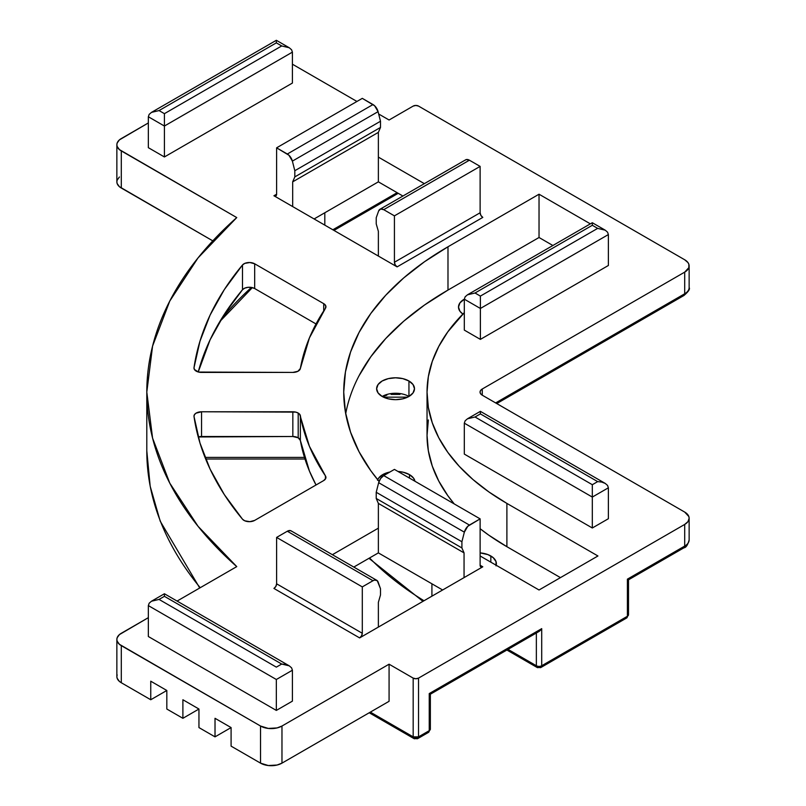 <?xml version="1.0" encoding="UTF-8"?>
<svg xmlns="http://www.w3.org/2000/svg" width="806" height="806" viewBox="0 0 806 806"><rect width="100%" height="100%" fill="white"/><g stroke="black" fill="none" stroke-linecap="round" stroke-linejoin="round"><path stroke-width="1.21" d="M298.19 413.055A7.576 4.373 180 0 1 300.366 415.705L300.366 440.439A7.576 4.373 0 0 0 298.19 437.799L298.19 413.055L295.731 412.108L201.56 411.775L195.989 413.186L194.397 414.737L194.014 416.511L199.979 443.038L210.104 469.142L224.32 494.602L242.495 519.205L244.762 520.807L249.85 521.673L254.676 520.404L323.72 480.547L325.775 478.351L325.423 475.872L309.403 446.272L299.671 414.274L298.19 413.055L298.19 437.799L292.84 436.509L198.236 436.963A7.576 4.373 0 0 1 201.56 436.509L201.56 411.775L292.84 411.775A7.576 4.373 180 0 1 298.19 413.055M462.896 314.068A18.931 10.931 180 0 1 458.503 307.076A18.931 10.931 180 0 1 464.316 299.187L480.386 308.466L480.386 339.386L608.379 265.486L608.379 234.566L480.386 308.466L480.386 339.386L464.316 330.107L480.386 339.386L608.379 265.486L608.379 234.566L607.573 232.199L608.379 234.566L480.386 308.466L480.386 296.094L597.669 228.38L592.319 225.287L475.036 293.001L480.386 296.094L475.036 293.001L592.319 225.287L592.319 222.728L592.319 225.287L597.669 228.38L605.246 230.194L607.573 232.199L605.246 230.194L597.669 228.38L480.386 296.094L480.386 308.466L464.316 299.187L465.133 296.82L467.46 294.815L475.036 293.001L467.46 294.815L465.133 296.82L464.316 299.187L464.316 330.107L464.316 299.187L459.944 302.885L458.503 307.076L459.944 311.257L462.896 314.068M382.165 396.461A18.931 10.931 180 0 1 376.624 388.734A18.931 10.931 180 0 1 388.311 378.629A18.931 10.931 180 0 1 408.944 380.996L408.944 396.461A18.931 10.931 0 0 0 382.165 396.461L378.064 392.915L376.624 388.734L378.064 384.553L382.165 380.996L388.311 378.629L395.555 377.802L402.799 378.629L408.944 380.996A18.931 10.931 180 0 1 414.486 388.734A18.931 10.931 180 0 1 402.799 398.829A18.931 10.931 180 0 1 382.165 396.461L388.311 398.829L395.555 399.665L402.799 398.829L408.944 396.461L408.944 380.996L413.045 384.553L414.486 388.734L413.045 392.915L408.944 396.461A18.931 10.931 0 0 0 382.165 396.461M377.712 479.731A18.931 10.931 180 0 1 389.872 472.034L382.699 474.623L378.598 478.17L377.52 480.225M398.043 471.48A18.931 10.931 180 0 1 409.478 474.623L409.478 478.089L409.478 474.623A18.931 10.931 180 0 1 414.929 481.232L413.589 478.17L409.478 474.623L403.332 472.256L398.043 471.48M496.012 565.842L496.012 561.57L493.181 557.631L487.962 554.619L480.124 552.886A18.931 10.931 180 0 1 490.834 555.979L490.834 562.155L490.834 555.979A18.931 10.931 180 0 1 496.375 563.706A18.931 10.931 180 0 1 496.184 565.248M402.919 196.029L378.367 181.844L314.098 218.95L378.367 181.844L402.919 196.029M242.495 289.727L224.32 314.33L210.104 339.789L198.236 371.979A507.448 292.971 0 0 1 242.495 289.727L242.495 264.993L224.32 289.596L210.104 315.055L199.979 341.16L194.014 367.687L194.397 369.47L198.518 372.06L292.84 372.422L297.908 371.294L300.366 368.493L309.403 337.926L325.423 308.335L325.775 305.847L323.72 303.661L254.676 263.794L249.85 262.524L244.762 263.391L242.495 264.993L242.495 289.727L244.762 288.135L248.047 287.319L251.623 287.46L254.676 288.538L254.676 263.794L323.72 303.661A7.576 4.373 180 0 1 325.936 306.754A7.576 4.373 180 0 1 325.423 308.335A401.418 231.755 180 0 0 300.366 368.493A7.576 4.373 180 0 1 292.84 372.422L201.56 372.422A7.576 4.373 180 0 1 193.984 368.05A7.576 4.373 180 0 1 194.014 367.687A507.448 292.971 180 0 1 242.495 264.993A7.576 4.373 180 0 1 254.676 263.794L254.676 288.538A7.576 4.373 0 0 0 242.495 289.727M316.023 323.952L254.676 288.538L316.023 323.952M251.422 287.42A530.167 306.089 0 0 0 221.801 318.32M324.808 212.764L324.808 225.136L324.808 212.764M292.407 83.058L292.407 52.138L164.414 126.038L164.414 156.958L292.407 83.058L292.407 52.138L291.591 49.77L292.407 52.138L164.414 126.038L164.414 156.958L148.344 147.679L148.344 116.759L148.344 147.679L164.414 156.958L292.407 83.058M148.344 116.759L164.414 126.038L164.414 123.197L164.414 126.038L148.344 116.759L149.16 114.392L151.478 112.387L159.054 110.573L164.414 113.666L281.697 45.952L276.337 42.859L159.054 110.573L276.337 42.859L281.697 45.952L289.273 47.766L291.591 49.77L289.273 47.766L281.697 45.952L164.414 113.666L164.414 123.197L164.414 113.666L159.054 110.573L151.478 112.387L149.16 114.392L148.344 116.759M292.407 701.139L292.407 670.219L292.407 701.139L276.337 710.418L276.337 679.498L148.344 605.598L148.344 636.518L148.344 605.598L149.16 603.231L151.478 601.226L159.054 599.422L164.414 596.329L281.697 664.043L276.337 667.136L159.054 599.422L164.414 596.329L164.414 593.76L164.414 596.329L281.697 664.043L289.273 665.847L291.591 667.862L292.407 670.219L291.591 667.862L289.273 665.847L285.798 664.507L281.697 664.043L276.337 667.136L159.054 599.422L151.478 601.226L149.16 603.231L148.344 605.598L276.337 679.498L292.407 670.219L276.337 679.498L276.337 710.418L292.407 701.139M148.344 636.518L276.337 710.418L148.344 636.518M682.027 547.627A3.788 2.186 60 0 0 683.911 547.818L628.509 579.806L627.4 579.161L684.697 546.085A15.143 8.745 0 0 0 689.14 539.899A15.143 8.745 180 0 1 684.697 546.085A3.788 2.186 60 0 1 683.911 547.818A3.788 2.186 -120 0 0 684.697 546.085L684.697 524.434A15.143 8.745 180 0 0 689.14 518.258A15.143 8.745 180 0 0 684.697 512.072L482.26 395.192A7.576 4.373 180 0 1 480.044 392.099A7.576 4.373 180 0 1 482.26 389.006L482.26 395.192L482.26 389.006L684.697 272.136A15.143 8.745 180 0 0 689.14 265.95A15.143 8.745 180 0 0 684.697 259.764L418.536 106.09A3.788 2.186 180 0 0 413.176 106.09L389.076 120.003L378.669 113.999L389.076 120.003L413.176 106.09L415.856 105.455L418.536 106.09L684.697 259.764L687.981 262.605L688.848 264.237L688.848 267.652L684.697 272.136L482.26 389.006L480.618 390.426L480.044 392.099L480.618 393.771L482.26 395.192L684.697 512.072L688.848 516.545L689.14 518.258L687.981 521.603L684.697 524.434L418.536 678.108L415.856 678.753L413.176 678.108L389.076 664.194L281.969 726.035L277.052 727.929L268.297 728.433L260.54 726.035L119.419 644.316L117.152 641.163L116.86 639.46L117.152 637.758L119.419 634.604L148.344 617.658L121.303 633.274A15.143 8.745 180 0 0 116.86 639.46L116.86 676.566L117.152 678.269L119.419 681.423L121.303 682.742L121.303 645.646L260.54 726.035L260.54 763.141L231.09 746.134L231.09 727.576L215.021 718.307L215.021 736.855L198.951 727.576L198.951 709.028L182.891 699.749L182.891 718.307L198.951 709.028L182.891 718.307L166.822 709.028L182.891 718.307L182.891 699.749L198.951 709.028L198.951 727.576L215.021 736.855L231.09 727.576L231.09 746.134L260.54 763.141L268.297 765.529L277.052 765.035L281.969 763.141L389.076 701.301L281.969 763.141L281.969 726.035L389.076 664.194L389.076 701.301L389.076 664.194L413.176 678.108L413.176 736.855L413.176 678.108A3.788 2.186 180 0 0 418.536 678.108L684.697 524.434L684.697 546.085L627.4 579.161L627.4 616.268L541.713 665.746L541.713 628.64L429.245 693.573L429.245 730.669L418.536 736.855L418.536 678.108L418.536 736.855A3.788 2.186 60 0 1 417.75 738.588A3.788 2.186 60 0 1 415.856 738.407A3.788 2.186 -60 0 1 413.962 738.588A3.788 2.186 -60 0 1 413.176 736.855L370.327 712.121L413.176 736.855A3.788 2.186 0 0 0 418.536 736.855L413.176 736.855L413.962 738.588L369.219 712.766M116.86 144.748A15.143 8.745 180 0 0 121.303 150.924L236.752 217.58A552.886 319.206 180 0 0 146.803 392.099A552.886 319.206 180 0 0 236.752 566.618L177.078 601.075L236.752 566.618L198.024 526.278L169.774 483.137L152.576 438.101L146.803 392.099L152.576 346.096L169.774 301.061L198.024 257.92L236.752 217.58L119.419 149.604L117.152 146.45L116.86 144.748L117.152 143.035L119.419 139.881L148.344 122.945L121.303 138.561A15.143 8.745 180 0 0 116.86 144.748L116.86 181.844L117.152 183.556L119.419 186.71L212.804 240.863L121.303 188.03L121.303 150.924L121.303 188.03A15.143 8.745 0 0 1 116.86 181.844L117.152 180.141L119.419 176.988M292.407 64.198L356.937 101.455L292.407 64.198M539.033 589.992L597.941 555.979L506.893 503.407L488.93 491.962L472.991 479.56L459.229 466.311L447.793 452.337L438.776 437.799L432.278 422.807L428.349 407.534L427.039 392.099L428.349 376.674L432.278 361.39L438.776 346.409L447.793 331.86L464.316 312.637A272.66 157.422 180 0 0 427.039 392.099A272.66 157.422 180 0 0 506.893 503.407L506.893 546.7L488.93 535.255L480.124 528.716A272.66 157.422 0 0 0 506.893 546.7L506.893 503.407L597.941 555.979L539.033 589.992L480.124 555.979L539.033 589.992M345.703 413.74A355.97 205.52 0 0 1 447.985 290.069L447.985 246.777L539.033 194.216L539.033 237.498L447.985 290.069L539.033 237.498L552.876 245.498L539.033 237.498L539.033 194.216L590.365 223.856L539.033 194.216L447.985 246.777L424.53 261.718L403.715 277.919L385.762 295.218L370.82 313.453L359.053 332.445L350.57 352.01L345.442 371.959L343.729 392.099L345.442 412.249L350.57 432.197L359.053 451.763L370.82 470.744L379.072 481.384A355.97 205.52 180 0 1 343.729 392.099A355.97 205.52 180 0 1 447.985 246.777L447.985 290.069L424.53 305.011L403.715 321.211L385.762 338.51L370.82 356.746L359.053 375.727M424.349 183.657L378.367 157.11L378.367 181.844L378.367 157.11L424.349 183.657M379.928 209.298A7.576 4.373 60 0 0 378.659 210.93L376.221 217.711L376.221 223.897L376.221 217.711L378.659 210.93L380.603 209.026L383.716 209.671L394.426 215.857L394.426 262.242A3.788 2.186 60 0 0 397.106 266.877L395.212 264.882L394.426 262.242L480.124 212.764A3.788 2.186 -120 0 0 482.794 217.408L397.106 266.877L378.367 256.056L378.367 231.322L376.221 223.897L378.367 231.322L378.367 256.056L273.929 195.757L275.823 195.949L276.609 194.216L276.609 147.83L288.951 155.256L292.387 161.119L378.074 111.651L374.639 105.788L362.297 98.362L276.609 147.83L287.319 154.017L373.007 104.548L287.319 154.017A7.576 4.373 60 0 1 292.387 161.119L294.815 170.711L380.503 121.243L294.815 170.711L294.815 176.897L380.503 127.429L294.815 176.897L292.679 181.844L378.367 132.375L292.679 181.844L292.679 206.578L292.679 181.844L294.815 176.897L294.815 170.711L292.387 161.119L378.074 111.651A7.576 4.373 -120 0 0 373.007 104.548L362.297 98.362L276.609 147.83L276.609 194.216L273.929 195.757L397.106 266.877L482.794 217.408L480.9 215.404L480.124 212.764L480.124 166.389L394.426 215.857L394.426 262.242L480.124 212.764L480.124 166.389L394.426 215.857L383.716 209.671L469.404 160.203L480.124 166.389L469.404 160.203A7.576 4.373 -120 0 0 465.626 159.83L379.928 209.298A7.576 4.373 60 0 1 383.716 209.671L469.404 160.203L466.291 159.558L465.112 160.213M464.316 454.09L592.319 527.99L608.379 518.721L608.379 487.801L592.319 497.07L592.319 527.99L464.316 454.09L464.316 423.17L592.319 497.07L592.319 527.99L608.379 518.721L608.379 487.801L607.573 485.434L608.379 487.801L592.319 497.07L592.319 484.708L597.669 481.615L480.386 413.901L475.036 416.994L592.319 484.708L475.036 416.994L480.386 413.901L480.386 411.342L480.386 413.901L597.669 481.615L601.77 482.079L605.246 483.429L607.573 485.434L605.246 483.429L601.77 482.079L597.669 481.615L592.319 484.708L592.319 497.07L464.316 423.17L465.133 420.813L467.46 418.798L475.036 416.994L467.46 418.798L465.133 420.813L464.316 423.17L464.316 454.09M378.367 528.152L332.384 554.699L378.367 528.152L378.367 503.407L464.055 552.886L464.055 577.62L482.794 566.799L480.124 565.248L480.124 518.873L394.426 469.404L383.716 475.58A7.576 4.373 120 0 0 378.659 482.683L464.347 532.162L461.909 541.753L461.909 547.939L464.055 552.886L378.367 503.407L376.221 498.461L461.909 547.939L376.221 498.461L376.221 492.285L461.909 541.753L376.221 492.285L378.659 482.683L464.347 532.162A7.576 4.373 -60 0 1 469.404 525.059L383.716 475.58L469.404 525.059L480.124 518.873L394.426 469.404L383.716 475.58L380.603 478.532L378.659 482.683L376.221 492.285L376.221 498.461L378.367 503.407L378.367 552.886L353.804 567.061L378.367 552.886L378.367 528.152M376.795 580.34L291.107 530.862A7.576 4.373 120 0 0 287.319 531.235L276.609 537.421L276.609 583.806A3.788 2.186 120 0 1 273.929 588.44L275.823 586.446L276.609 583.806L362.297 633.274A3.788 2.186 -60 0 1 359.617 637.909L273.929 588.44L359.617 637.909L482.794 566.799L480.9 566.981L480.124 565.248L480.124 518.873L467.772 526.298L464.347 532.162L461.909 541.753L461.909 547.939L464.055 552.886L464.055 577.62L378.367 627.088L378.367 602.354L378.367 627.088L359.617 637.909L361.511 635.914L362.297 633.274L362.297 586.899L276.609 537.421L276.609 583.806L362.297 633.274L362.297 586.899L276.609 537.421L287.319 531.235L373.007 580.713L362.297 586.899L373.007 580.713A7.576 4.373 -60 0 1 376.795 580.34A7.576 4.373 -60 0 1 378.074 581.962L380.503 588.753L380.503 594.939L378.367 602.354L380.503 594.939L380.503 588.753L377.299 580.723L374.639 580.058L373.007 580.713L287.319 531.235L290.432 530.59L291.611 531.245M166.822 709.028L166.822 690.48L150.752 681.201L150.752 699.749L121.303 682.742L150.752 699.749L166.822 690.48L166.822 709.028M117.152 674.854L116.86 676.566A15.143 8.745 0 0 0 121.303 682.742L121.303 645.646A15.143 8.745 180 0 1 116.86 639.46M146.803 392.099L146.803 450.846A552.886 319.206 0 0 0 200.21 587.715M442.635 589.992L378.367 552.886L442.635 589.992M316.023 484.98L309.403 471.006L300.366 440.439L298.19 437.799A7.576 4.373 0 0 0 292.84 436.509L292.84 411.775L292.84 436.509L201.56 436.509L201.56 411.775A7.576 4.373 180 0 0 193.984 416.148L193.984 416.208M689.14 265.95L689.14 287.591C690.228 288.971 688.485 291.601 683.911 295.51A3.788 2.186 -120 0 0 684.697 293.777L684.697 272.136L684.697 293.777L495.65 402.919L684.697 293.777A15.143 8.745 0 0 0 689.14 287.591A15.143 8.745 180 0 1 684.697 293.777A3.788 2.186 60 0 1 683.911 295.51A3.788 2.186 60 0 1 682.027 295.318M378.367 132.375L378.367 157.11L378.367 132.375L380.503 127.429L378.367 132.375M380.503 121.243L380.503 127.429L380.503 121.243L378.074 111.651L380.503 121.243M508.002 649.374L536.353 665.746L536.353 633.012L536.353 665.746L508.002 649.374M431.915 583.806L431.915 596.168L431.915 583.806M369.561 557.964A378.689 218.638 0 0 0 424.006 600.742A378.689 218.638 180 0 1 369.561 557.964M382.931 396.381L386.86 395.162M391.122 394.416L399.988 394.416M397.106 192.664L332.848 229.77L397.106 192.664M316.033 484.98A401.418 231.755 0 0 1 300.366 440.439L300.366 415.705A401.418 231.755 180 0 0 325.423 475.872L325.423 479.036L325.423 475.872A7.576 4.373 180 0 1 325.936 477.454A7.576 4.373 180 0 1 323.72 480.547L254.676 520.404A7.576 4.373 180 0 1 242.495 519.205A507.448 292.971 180 0 1 194.014 416.511A7.576 4.373 180 0 1 193.984 416.148M194.014 368.413L194.014 367.687L194.014 368.413M323.72 310.915L323.72 303.661L323.72 310.915M215.021 718.307L215.021 736.855L231.09 727.576L215.021 718.307M166.822 690.48L150.752 699.749L150.752 681.201L166.822 690.48M560.452 577.62L506.893 546.7L560.452 577.62M427.039 392.099L427.039 435.391A272.66 157.422 0 0 0 454.241 503.931L447.793 495.63L438.776 481.081L432.278 466.1L428.349 450.816L427.039 435.391L428.349 419.956M539.033 630.181L539.033 631.461L539.033 630.181M260.54 726.035L260.54 763.141A15.143 8.745 0 0 0 281.969 763.141L281.969 726.035A15.143 8.745 180 0 1 260.54 726.035M276.337 41.771L276.337 42.859L276.337 41.771M151.478 112.387L276.337 40.3L276.337 40.965L276.337 40.3L289.273 47.766M205.016 457.405L304.477 457.405L205.016 457.405M628.217 579.635L627.4 579.161L627.4 616.268A3.788 2.186 0 0 0 628.509 614.726L626.615 618A3.788 2.186 -120 0 0 627.4 616.268L541.713 665.746L541.713 628.64L429.245 693.573L429.245 730.669L428.46 732.402A3.788 2.186 -120 0 0 429.245 730.669L418.536 736.855L417.75 738.588L413.962 738.588M628.509 579.806L628.509 614.726L626.615 618L540.927 667.479A3.788 2.186 -120 0 0 541.713 665.746A3.788 2.186 60 0 1 540.927 667.479A3.788 2.186 60 0 1 539.033 667.287A3.788 2.186 -60 0 1 537.139 667.479A3.788 2.186 -60 0 1 536.353 665.746A3.788 2.186 120 0 0 537.139 667.479L506.893 650.019M626.615 618L624.721 617.819M541.713 665.746A3.788 2.186 180 0 1 536.353 665.746A3.788 2.186 0 0 0 541.713 665.746M539.063 631.451L540.483 630.292M426.565 732.221L428.46 732.402L429.245 730.669A3.788 2.186 0 0 0 430.354 729.128L430.354 694.208L429.245 693.573L430.354 694.208L539.033 631.461M482.794 566.799A3.788 2.186 -60 0 1 480.9 566.981A3.788 2.186 -60 0 1 480.124 565.248L482.794 566.799M276.609 194.216A3.788 2.186 60 0 1 275.823 195.949A3.788 2.186 60 0 1 273.929 195.757L276.609 194.216M689.14 518.258L689.14 539.899C687.77 544.977 686.037 547.617 683.911 547.818M605.246 230.194L592.319 222.728L467.46 294.815M605.246 483.429L480.386 411.342L467.46 418.798M151.478 601.226L164.414 593.76L289.273 665.847M428.46 732.402L417.75 738.588M199.727 587.997L160.233 521.23L150.178 486.27L146.803 450.846M333.956 230.415L398.214 193.309M304.98 459.007L205.661 459.007M252.349 287.621L219.806 321.594M368.967 558.306L422.959 601.347M407.635 397.146L383.475 397.146M496.758 403.564L683.911 295.51M540.927 667.479L537.139 667.479"/></g></svg>
